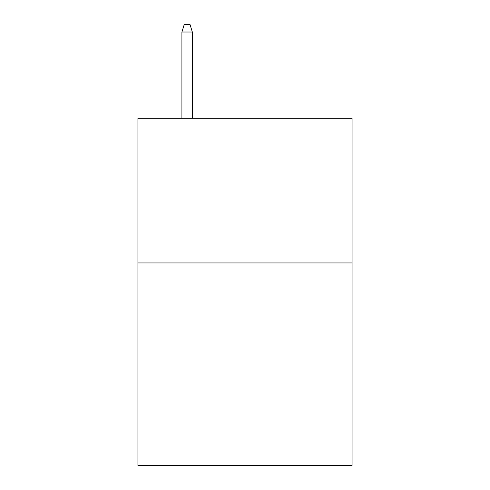 <?xml version="1.0" encoding="UTF-8"?>
<svg xmlns="http://www.w3.org/2000/svg" width="490" height="490" viewBox="0 0 490 490"><rect width="100%" height="100%" fill="white"/><g stroke="black" fill="none" stroke-linecap="round" stroke-linejoin="round"><path stroke-width="0.73" d="M352.065 262.94L352.065 465.5L137.935 465.5L137.935 118.255L352.065 118.255L352.065 262.94L137.935 262.94M192.337 118.255L192.337 32.022L181.919 32.022L181.919 118.255M181.919 32.022L184.234 24.5L190.022 24.5L192.337 32.022"/></g></svg>
